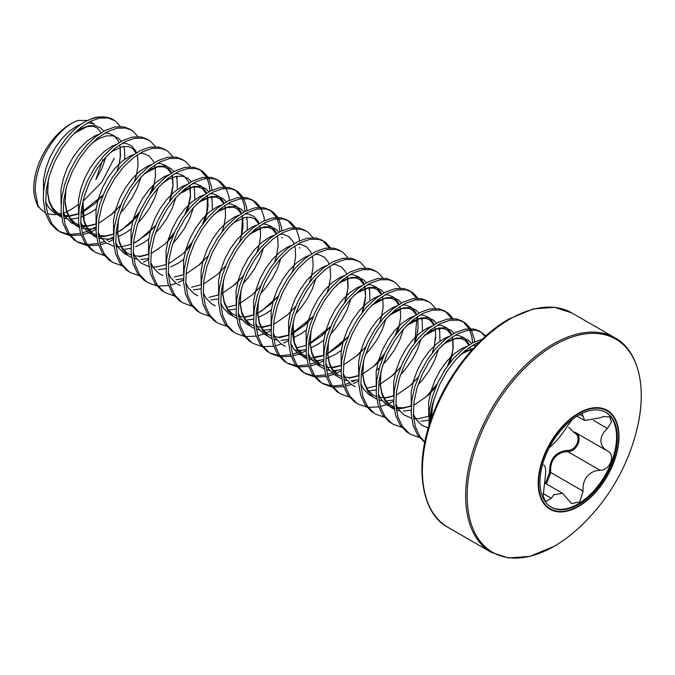 <?xml version="1.0" encoding="UTF-8"?>
<svg xmlns="http://www.w3.org/2000/svg" width="675" height="675" viewBox="0 0 675 675"><rect width="100%" height="100%" fill="white"/><g stroke="black" fill="none" stroke-linecap="round" stroke-linejoin="round"><path stroke-width="1.01" d="M78.165 120.42A52.515 30.316 120 0 0 33.75 188.114A52.515 30.316 120 0 0 36.197 202.002L38.247 207.023L35.311 191.481C33.986 164.126 56.852 127.305 78.165 120.42L87.32 120.488M37.277 204.314A52.515 30.316 120 0 0 45.284 212.515M47.377 213.443A52.515 30.316 120 0 0 61.189 213.663M63.239 213.047A52.515 30.316 120 0 0 78.114 204.559M83.109 201.243L102.077 181.837L114.269 158.203M428.895 426.127L429.325 410.594L432.388 396.655L437.712 382.776L444.935 369.748L453.608 358.298L463.177 349.085L473.057 342.596L482.195 339.297M429.612 423.824A61.906 35.741 -60 0 1 434.312 398.824L439.898 384.041L447.128 371.014L455.794 359.564L465.37 350.342L475.251 343.862L479.385 342.031M69.188 235.313L60.725 232.293L56.557 229.753L49.891 222.792L45.47 213.173L43.529 201.42C41.31 172.69 62.817 133.65 85.674 121.39L93.555 117.948A61.653 35.598 -60 0 1 97.63 117.129A61.653 35.598 -60 0 1 106.878 117.416M60.725 232.293L58.742 231.019L52.076 224.058L47.663 214.439L45.714 202.686L46.313 189.464L49.385 175.525L54.7 161.646L61.931 148.618L70.597 137.168L80.173 127.955L90.053 121.475L99.622 118.083L108.295 117.965L115.518 121.095L120.243 126.461M86.704 245.422L78.233 242.401L74.064 239.861L67.399 232.9L62.977 223.282L61.037 211.528L61.636 198.315L64.699 184.368L70.023 170.497L77.245 157.461L85.919 146.019L95.487 136.797L105.367 130.317L114.944 126.925L123.609 126.807L129.195 128.857L133.026 131.203L137.869 136.569M78.233 242.401L76.25 241.127L69.584 234.166L65.171 224.547L63.222 212.794L63.821 199.572L66.892 185.633L72.208 171.754L79.439 158.726L88.104 147.285L97.681 138.063L107.561 131.583L117.129 128.191L125.803 128.073L131.38 130.123M104.212 255.53L95.74 252.509L91.572 249.969L84.907 243.017L80.494 233.39L78.545 221.645L79.144 208.423L82.215 194.476L87.531 180.605L94.762 167.569L103.427 156.127L113.003 146.905L122.875 140.425L132.452 137.033L141.126 136.915L146.703 138.966L150.533 141.311L155.385 146.678M95.74 252.509L93.758 251.235L87.092 244.274L82.679 234.655L80.73 222.902L81.329 209.689L84.4 195.742L89.724 181.862L96.947 168.834L105.612 157.393L115.189 148.171L125.069 141.691L134.637 138.299L143.311 138.181L148.888 140.231M121.719 265.638L113.248 262.617L109.08 260.077L102.414 253.125L98.002 243.498L96.053 231.753L96.652 218.531L99.723 204.584L105.038 190.713L112.269 177.685L120.935 166.236L130.511 157.013L140.392 150.533L149.96 147.15L158.633 147.023L164.211 149.074L168.041 151.419L172.893 156.786M113.248 262.617L111.274 261.343L104.6 254.382L100.187 244.763L98.238 233.01L98.837 219.797L101.908 205.85L107.232 191.97L114.455 178.943L123.128 167.501L132.697 158.279L142.577 151.799L152.145 148.407L160.819 148.289L166.396 150.339M139.227 275.746L130.756 272.725L126.588 270.186L119.922 263.233L115.509 253.606L113.56 241.861L114.159 228.639L117.231 214.701L122.546 200.821L129.777 187.793L138.443 176.344L148.019 167.122L157.899 160.642L167.468 157.258L176.141 157.132L181.718 159.182L185.557 161.528L190.401 166.894M130.756 272.725L128.782 271.451L122.108 264.49L117.695 254.872L115.754 243.118L116.353 229.905L119.416 215.958L124.74 202.087L131.963 189.051L140.636 177.609L150.204 168.387L160.085 161.907L169.661 158.515L178.327 158.397L183.912 160.447M156.735 285.854L148.272 282.833L144.104 280.294L137.43 273.341L133.017 263.714L131.068 251.969L131.667 238.747L134.738 224.809L140.062 210.929L147.285 197.902L155.959 186.452L165.527 177.23L175.407 170.75L184.975 167.366L193.649 167.24L199.226 169.29L203.065 171.636L207.908 177.01M200.298 169.965L206.449 177.01M207.115 178.377L209.267 185.397L209.908 191.236M148.272 282.833L146.289 281.559L139.624 274.598L135.203 264.98L133.262 253.235L133.861 240.013L136.924 226.066L142.248 212.195L149.47 199.159L158.144 187.718L167.712 178.495L177.593 172.015L187.169 168.623L195.834 168.505L201.42 170.556M208.634 178.276L211.452 186.663L211.942 190.232M212.085 196.914L211.925 199.353M174.243 295.962L165.78 292.942L161.612 290.402L154.938 283.449L150.525 273.822L148.584 262.077L149.175 248.856L152.246 234.917L157.57 221.037L164.793 208.01L173.467 196.56L183.035 187.338L192.915 180.858L202.492 177.474L211.157 177.348L216.743 179.407L220.573 181.744L225.416 187.118M217.806 180.073L223.957 187.118M165.78 292.942L163.797 291.668L157.132 284.715L152.71 275.088L150.77 263.343L151.369 250.121L154.44 236.174L159.756 222.303L166.978 209.267L175.652 197.826L185.228 188.603L195.1 182.123L204.677 178.732L213.342 178.613L218.928 180.664M226.142 188.384L228.96 196.771L229.449 200.34M229.593 207.023L229.559 207.74M191.751 306.079L183.288 303.05L179.12 300.51L172.454 293.558L168.033 283.939L166.092 272.185L166.691 258.964L169.754 245.025L175.078 231.145L182.301 218.118L190.974 206.668L200.543 197.454L210.423 190.966L219.999 187.582L228.665 187.464L234.25 189.515L238.081 191.852L242.924 197.227M235.322 190.181L241.464 197.227M242.131 198.593L244.282 205.613L244.924 211.452M183.288 303.05L181.305 301.776L174.639 294.823L170.227 285.196L168.278 273.451L168.877 260.229L171.948 246.291L177.263 232.411L184.494 219.383L193.16 207.934L202.736 198.712L212.617 192.232L222.185 188.848L230.858 188.722L236.436 190.772M243.65 198.492L246.468 206.879L246.966 210.448M247.118 212.718L247.151 213.933M247.101 217.131L246.949 219.569M209.267 316.187L200.796 313.158L196.627 310.618L189.962 303.666L185.541 294.047L183.6 282.293L184.199 269.072L187.262 255.133L192.586 241.253L199.808 228.226L208.482 216.776L218.05 207.562L227.931 201.074L237.507 197.691L246.172 197.572L251.758 199.623L255.589 201.96L260.432 207.335M252.83 200.289L258.972 207.343M200.796 313.158L198.813 311.884L192.147 304.931L187.734 295.304L185.785 283.559L186.384 270.337L189.456 256.399L194.771 242.519L202.002 229.492L210.668 218.042L220.244 208.82L230.124 202.34L239.692 198.956L248.366 198.83L253.943 200.88M261.157 208.6L263.976 216.987L264.473 220.565M264.617 227.239L264.575 227.956M226.775 326.295L218.303 323.266L214.135 320.726L207.47 313.774L203.057 304.155L201.108 292.402L201.707 279.18L204.778 265.241L210.094 251.362L217.325 238.334L225.99 226.884L235.567 217.671L245.438 211.191L255.015 207.799L263.689 207.681L269.266 209.731L273.097 212.068L277.948 217.443M270.337 210.398L276.48 217.451M277.155 218.818L279.298 225.83L279.948 231.668M218.303 323.266L216.321 321.992L209.655 315.039L205.242 305.412L203.293 293.667L203.892 280.446L206.963 266.507L212.287 252.627L219.51 239.6L228.175 228.15L237.752 218.928L247.632 212.448L257.2 209.064L265.874 208.938L271.451 210.997M278.674 218.708L281.492 227.095L281.981 230.673M282.125 237.355L282.082 238.064M244.282 336.403L235.811 333.374L231.643 330.843L224.977 323.882L220.565 314.263L218.616 302.51L219.215 289.288L222.286 275.349L227.602 261.47L234.832 248.442L243.498 236.993L253.074 227.779L262.955 221.299L272.523 217.907L281.197 217.789L286.774 219.839L290.604 222.185L295.456 227.551M287.845 220.514L293.988 227.559M235.811 333.374L233.837 332.1L227.163 325.148L222.75 315.529L220.801 303.775L221.4 290.554L224.471 276.615L229.795 262.735L237.018 249.708L245.692 238.258L255.26 229.036L265.14 222.556L274.708 219.172L283.382 219.046L288.959 221.105M296.182 228.817L299 237.203L299.489 240.781M299.632 247.463L299.599 248.172M261.79 346.511L253.319 343.482L249.151 340.951L242.485 333.99L238.073 324.371L236.123 312.618L236.722 299.396L239.794 285.457L245.118 271.578L252.34 258.55L261.006 247.109L270.582 237.887L280.462 231.407L290.031 228.015L298.704 227.897L304.282 229.947L308.121 232.293L312.964 237.659M253.319 343.482L251.345 342.208L244.671 335.256L240.258 325.637L238.317 313.883L238.916 300.662L241.979 286.723L247.303 272.843L254.526 259.816L263.199 248.366L272.767 239.153L282.648 232.664L292.224 229.281L300.89 229.163L306.475 231.213M279.298 356.619L270.835 353.59L266.667 351.059L259.993 344.098L255.58 334.479L253.631 322.726L254.23 309.513L257.302 295.566L262.626 281.686L269.848 268.658L278.522 257.217L288.09 247.995L297.97 241.515L307.538 238.123L316.212 238.005L321.789 240.055L325.628 242.401L330.472 247.767M322.861 240.73L329.012 247.776M270.835 353.59L268.852 352.316L262.187 345.364L257.766 335.745L255.825 323.992L256.424 310.77L259.487 296.831L264.811 282.952L272.033 269.924L280.707 258.474L290.275 249.261L300.156 242.772L309.732 239.389L318.398 239.271L323.983 241.321M296.806 366.727L288.343 363.698L284.175 361.167L277.501 354.206L273.088 344.587L271.148 332.834L271.738 319.621L274.809 305.674L280.133 291.794L287.356 278.767L296.03 267.325L305.598 258.103L315.478 251.623L325.055 248.231L333.72 248.113L339.306 250.163L343.136 252.509L347.979 257.875M288.343 363.698L286.36 362.424L279.695 355.472L275.273 345.853L273.333 334.1L273.932 320.878L277.003 306.939L282.319 293.06L289.541 280.032L298.215 268.582L307.792 259.369L317.663 252.889L327.24 249.497L335.905 249.379L341.491 251.429M314.314 376.836L305.851 373.815L301.683 371.275L295.017 364.314L290.596 354.696L288.655 342.942L289.254 329.729L292.317 315.782L297.641 301.911L304.864 288.875L313.538 277.433L323.106 268.211L332.986 261.731L342.562 258.339L351.228 258.221L356.813 260.272L360.644 262.617L365.487 267.983M305.851 373.815L303.868 372.541L297.202 365.58L292.79 355.961L290.841 344.208L291.44 330.986L294.511 317.048L299.827 303.168L307.058 290.14L315.723 278.699L325.299 269.477L335.18 262.997L344.748 259.605L353.422 259.487L358.999 261.537M331.83 386.944L323.359 383.923L319.191 381.383L312.525 374.423L308.104 364.804L306.163 353.059L306.762 339.837L309.825 325.89L315.149 312.019L322.372 298.983L331.045 287.542L340.613 278.319L350.494 271.839L360.07 268.448L368.736 268.329L374.321 270.38L378.152 272.725L382.995 278.092M323.359 383.923L321.376 382.649L314.71 375.688L310.298 366.069L308.348 354.316L308.948 341.103L312.019 327.156L317.334 313.276L324.565 300.248L333.231 288.807L342.807 279.585L352.688 273.105L362.256 269.713L370.929 269.595L376.507 271.645M349.338 397.052L340.867 394.031L336.698 391.492L330.033 384.539L325.62 374.912L323.671 363.167L324.27 349.945L327.341 335.998L332.657 322.127L339.888 309.091L348.553 297.65L358.13 288.427L368.002 281.948L377.578 278.556L386.252 278.438L391.829 280.488L395.66 282.833L400.511 288.2M340.867 394.031L338.884 392.757L332.218 385.796L327.805 376.177L325.856 364.424L326.455 351.211L329.527 337.264L334.851 323.384L342.073 310.357L350.738 298.915L360.315 289.693L370.195 283.213L379.763 279.821L388.437 279.703L394.014 281.753M366.846 407.16L358.374 404.139L354.206 401.6L347.541 394.647L343.128 385.02L341.179 373.275L341.778 360.053L344.849 346.115L350.165 332.235L357.396 319.207L366.061 307.758L375.637 298.536L385.518 292.056L395.086 288.672L403.76 288.546L409.337 290.596L413.168 292.942L418.019 298.308M410.408 291.271L416.551 298.316M358.374 404.139L356.4 402.865L349.726 395.904L345.313 386.286L343.364 374.532L343.963 361.319L347.034 347.372L352.358 333.492L359.581 320.465L368.255 309.023L377.823 299.801L387.703 293.321L397.271 289.929L405.945 289.811L411.522 291.862M384.353 417.268L375.891 414.248L371.714 411.708L365.048 404.755L360.636 395.128L358.687 383.383L359.286 370.162L362.357 356.223L367.681 342.343L374.903 329.316L383.569 317.866L393.145 308.644L403.026 302.164L412.594 298.78L421.267 298.654L426.845 300.704L430.684 303.05L435.527 308.416M375.891 414.248L373.908 412.973L367.234 406.012L362.821 396.394L360.88 384.64L361.479 371.427L364.542 357.48L369.866 343.609L377.089 330.573L385.762 319.132L395.331 309.909L405.211 303.429L414.788 300.038L423.453 299.919L429.038 301.97M401.861 427.376L393.398 424.356L389.23 421.816L382.556 414.863L378.143 405.236L376.194 393.491L376.793 380.27L379.865 366.331L385.189 352.451L392.411 339.424L401.085 327.974L410.653 318.752L420.533 312.272L430.102 308.888L438.775 308.762L444.352 310.812L448.192 313.158L453.035 318.532M445.424 311.487L451.575 318.532M393.398 424.356L391.416 423.082L384.75 416.129L380.329 406.502L378.388 394.757L378.987 381.535L382.05 367.588L387.374 353.717L394.597 340.681L403.27 329.24L412.838 320.017L422.719 313.538L432.295 310.146L440.961 310.027L446.546 312.078M419.369 437.484L410.906 434.464L406.738 431.924L400.064 424.972L395.651 415.353L393.711 403.599L394.301 390.378L397.373 376.439L402.697 362.559L409.919 349.532L418.593 338.082L428.161 328.86L438.041 322.38L447.618 318.997L456.283 318.87L461.869 320.929L465.699 323.266L470.542 328.641M462.932 321.595L469.083 328.641M469.749 330.007L471.901 337.027L472.542 342.866M410.906 434.464L408.923 433.19L402.258 426.237L397.837 416.61L395.896 404.865L396.495 391.643L399.566 377.696L404.882 363.825L412.104 350.798L420.778 339.348L430.355 330.126L440.227 323.646L449.803 320.262L458.477 320.136L464.054 322.186M471.268 329.906L474.086 338.293L474.584 341.862M424.752 442.387L417.58 435.08L413.159 425.461L411.218 413.707L411.817 400.486L414.88 386.547L420.204 372.668L427.427 359.64L436.101 348.19L445.669 338.977L455.549 332.488L465.126 329.105L473.791 328.987L479.377 331.037L485.924 335.872M480.448 331.703L485.224 336.496M424.82 442.049L419.766 436.345L415.353 426.718L413.404 414.973L414.003 401.752L417.074 387.813L422.39 373.933L429.621 360.906L438.286 349.456L447.862 340.234L457.743 333.754L467.311 330.37L475.985 330.244L481.562 332.294M115.543 210.068L110.405 215.485M95.985 226.817L89.345 230.344M86.898 231.382L82.215 232.976M80.502 233.423L69.728 234.385M68.352 234.25L59.645 231.626M95.977 229.365L90.939 231.871M88.661 232.816L82.688 234.681M81.017 235.043L70.537 235.507M153.605 184.646L149.943 194.003M139.607 211.916L127.912 225.593M113.493 236.925L106.861 240.452M104.406 241.49L99.723 243.084M98.01 243.532L87.235 244.493M85.86 244.358L77.153 241.734M113.484 239.473L108.456 241.979M106.169 242.924L100.195 244.789M98.525 245.152L88.045 245.616M150.559 230.293L145.868 235.263M177.036 177.415L176.909 179.137M188.629 204.863L184.967 214.22M174.623 232.132L168.067 240.401M148.5 259.689L143.471 262.195M207.487 210.457L202.475 224.328M192.13 242.241L185.574 250.509M203.091 260.618L198.391 265.596M183.516 279.906L178.487 282.412M176.2 283.357L170.235 285.23M168.564 285.593L158.085 286.057M238.106 280.834L233.415 285.812M271.063 330.455L266.034 332.961M263.748 333.906L257.774 335.77M256.112 336.133L245.624 336.597M308.137 321.266L303.446 326.244M288.571 340.563L283.542 343.069M281.256 344.014L275.29 345.878M273.62 346.241L263.132 346.705M325.654 331.374L320.954 336.352M302.425 350.198L299.455 351.65M297.008 352.688L292.326 354.282M290.604 354.729L279.838 355.691M278.454 355.548L269.755 352.932M306.079 350.671L301.05 353.177M298.763 354.122L292.798 355.987M291.127 356.349L280.648 356.813M365.074 301.438L363.715 305.952M343.162 341.483L338.462 346.461M319.933 360.307L316.963 361.758M314.516 362.796L309.833 364.39M308.112 364.837L297.346 365.799M295.962 365.664L287.263 363.04M369.63 288.613L369.512 290.334M323.587 360.779L318.558 363.285M316.271 364.23L310.306 366.095M308.635 366.457L298.156 366.922M360.669 351.591L355.97 356.577M337.441 370.415L334.471 371.866M332.024 372.904L327.341 374.498M325.628 374.946L314.854 375.907M313.478 375.773L304.771 373.148M341.103 370.887L336.066 373.393M333.788 374.338L327.814 376.203M326.143 376.566L315.664 377.03M398.731 326.168L395.069 335.526M384.733 353.438L373.486 366.685M354.949 380.523L351.987 381.974M349.532 383.012L344.849 384.607M343.136 385.054L332.362 386.016M330.986 385.881L322.279 383.257M358.611 380.995L353.582 383.501M351.295 384.446L345.322 386.311M343.651 386.674L333.172 387.138M395.685 371.815L390.994 376.785M422.162 318.938L422.035 320.659M439.67 329.046L439.543 330.767M393.626 401.212L388.598 403.718M386.311 404.663L380.337 406.536M378.675 406.89L368.187 407.363M452.613 351.979L447.601 365.85M437.257 383.763L426.009 397.01M90.534 121.568L94.551 124.352L90.872 123.128L87.429 122.901M636.972 429.089A198.096 198.096 0 0 1 581.192 525.707L581.192 525.707A123.103 71.078 -60 0 1 554.209 546.235A123.103 71.078 -60 0 1 467.159 495.982A123.103 71.078 -60 0 1 554.209 345.203A123.103 71.078 -60 0 1 636.972 429.089L636.972 429.089C648.186 384.252 636.314 349.017 615.085 337.905L571.826 312.93A123.803 71.483 -60 0 0 509.92 319.064A123.803 71.483 -60 0 0 429.038 428.161A123.803 71.483 -60 0 0 448.023 527.369C423.115 515.135 412.248 468.315 432.456 415.606C447.128 375.098 478.111 336.344 508.992 318.971L533.233 308.914L554.673 307.327L571.826 312.93M578.593 413.142A57.139 32.991 -60 0 1 618.992 436.472A57.139 32.991 -60 0 1 578.593 506.444A57.139 32.991 -60 0 1 538.186 483.123A57.139 32.991 -60 0 1 578.593 413.142M545.417 483.401L549.543 472.618C549.383 459.211 555.322 451.82 567.38 450.428C576.501 451.069 582.306 436.067 574.248 432.726L568.806 427.444M539.958 482.161A54.709 31.582 120 0 0 551.289 507.203A54.709 31.582 120 0 0 593.452 492.548A54.709 31.582 120 0 0 617.33 437.493A54.709 31.582 120 0 0 605.998 412.45A54.709 31.582 120 0 0 563.844 427.106A54.709 31.582 120 0 0 539.958 482.161M550.91 506.984A54.709 31.582 120 0 0 592.937 491.839A54.709 31.582 120 0 0 616.562 437.054A54.709 31.582 120 0 0 605.61 412.231M543.637 465.058L543.839 465.185C545.088 465.809 545.712 468.298 545.704 472.652L543.147 496.243L545.687 501.635L551.298 498.293L553.854 494.665L562.537 493.282L571.539 503.618L579.808 501.812L583.082 491.189C582.432 481.334 586.339 474.609 594.81 471.023L599.957 470.197C609.846 470.939 616.208 454.604 607.416 450.984L574.619 432.059M607.669 451.119L607.416 450.984C603.281 448.706 601.096 445.314 600.86 440.809C601.096 436.32 603.29 432.211 607.416 428.482L611.525 421.909L609.584 416.855L602.935 416.677L599.957 417.876L584.592 420.483L582.373 414.096M572.611 419.192L568.173 424.98C562.258 434.177 556.63 441.172 551.298 445.972L549.863 447.314M575.066 432.312C583.639 435.831 577.344 452.098 567.608 451.524L562.385 452.301C553.821 455.802 549.939 462.544 550.733 472.517L546.37 483.95M549.543 472.618L550.733 472.517L583.082 491.189M567.38 450.428A0.928 0.439 -90.2 0 0 567.608 451.524L599.957 470.197M574.999 432.278A0.928 0.523 -62 0 0 574.248 432.726M102.828 159.595L95.842 179.592L102.094 168.033L105.882 157.089M113.78 119.964A61.906 35.741 120 0 0 113.687 119.905C109.426 117.315 104.077 116.387 97.63 117.129L93.555 117.948M434.312 398.824L432.506 406.536A61.813 35.691 120 0 0 430.127 422.246M431.376 418.593L432.506 406.536M113.873 120.015L113.687 119.905A61.906 35.741 120 0 0 85.674 121.39M448.023 527.369L491.282 552.344A123.803 71.483 -60 0 1 472.298 453.136A123.803 71.483 -60 0 1 553.179 344.039A123.803 71.483 -60 0 1 615.085 337.905M578.644 506.039A56.599 32.678 -60 0 1 538.625 482.937A56.599 32.678 -60 0 1 578.644 413.615A56.599 32.678 -60 0 1 618.671 436.725A56.599 32.678 -60 0 1 578.644 506.039M543.029 493.518L551.298 498.293M593.426 420.407L607.416 428.482M579.833 414.492L583.082 416.374M459.675 355.455L466.442 350.966L473.352 348.325M442.159 345.347L448.934 340.858L456.292 338.116L462.94 337.939L468.45 340.31L471.471 343.44M428.633 420.221L421.031 421.251M424.651 335.239L431.426 330.75L438.784 328.008L445.432 327.831L450.942 330.202L453.963 333.332M411.126 410.113L403.523 411.142M399.727 410.864L396.411 410.079M394.293 409.269L390.85 407.303L385.476 401.768L381.873 394.149L380.202 384.86L380.919 371.655M407.143 325.131L413.918 320.642L421.276 317.9L427.916 317.723L433.434 320.093L436.455 323.224M438.944 328.413L439.72 331.695L439.957 341.179M438.556 349.161L434.767 360.096L429.393 370.28L422.533 379.789L418.061 384.725M393.618 400.005L386.016 401.034M382.219 400.756L378.903 399.971M376.785 399.161L373.343 397.195L367.968 391.66L364.365 384.041L362.694 374.752L363.412 361.547M389.635 315.023L396.411 310.525L403.76 307.792L410.408 307.614L415.927 309.977L418.947 313.116M421.436 318.305L422.204 321.578L422.449 331.071M421.04 339.052L417.251 349.988L411.885 360.172L405.025 369.681L400.553 374.617M376.11 389.897L368.508 390.926M372.127 304.914L378.903 300.417L386.252 297.683L392.901 297.506L398.419 299.869L401.439 303.007M403.532 328.944L399.743 339.879L394.377 350.063L387.517 359.573L383.037 364.508M379.384 367.968L376.329 370.516M358.602 379.78L350.992 380.818M347.203 380.531L343.887 379.755M341.769 378.945L338.318 376.979L332.952 371.444L329.349 363.825L327.679 354.535L328.396 341.322M354.62 294.806L361.395 290.309L368.744 287.575L375.393 287.398L380.911 289.761L383.932 292.899M386.024 318.828L382.236 329.771L376.869 339.955L370.001 349.464L365.529 354.4M341.094 369.672L333.484 370.71M329.687 370.423L326.379 369.647M324.262 368.837L320.811 366.871L315.444 361.336L311.833 353.717L310.171 344.427L310.888 331.214M337.112 284.698L343.879 280.201L351.236 277.467L357.885 277.282L363.395 279.652L366.415 282.791M368.904 287.98L369.681 291.254L369.925 300.746M341.314 350.3L335.804 354.164L325.806 358.914M323.587 359.564L318.161 360.509L308.872 359.539M306.745 358.729L303.303 356.763L297.937 351.228L294.325 343.609L292.655 334.319L293.38 321.106M351.008 298.612L347.22 309.555L341.845 319.731L334.986 329.248L330.514 334.184M323.806 340.192L318.296 344.056L310.762 347.903M306.07 349.456L300.653 350.401L294.671 350.207M306.298 330.083L300.78 333.948L293.254 337.787M288.562 339.348L280.96 340.386M277.163 340.099L273.848 339.323M271.73 338.512L268.287 336.547L262.913 331.012L259.31 323.384L257.639 314.094L258.356 300.89M315.993 278.395L312.204 289.339L306.83 299.514L299.97 309.032L295.498 313.968M271.055 329.24L263.452 330.277M259.656 329.991L256.34 329.214M254.222 328.404L250.779 326.438L245.405 320.903L241.802 313.276L240.131 303.986L240.848 290.782M271.274 309.859L265.764 313.723L258.238 317.571M253.547 319.132L245.945 320.169M242.148 319.882L238.832 319.106M236.714 318.296L233.263 316.33L227.897 310.795L224.294 303.168L222.623 293.878L223.341 280.673M249.564 234.149L256.34 229.66L263.689 226.918L270.337 226.741L275.856 229.112L278.876 232.242M280.969 258.179L277.18 269.123L271.814 279.298L264.954 288.816L260.474 293.743M236.039 309.023L228.428 310.053M263.461 248.071L259.673 259.014L254.306 269.19L247.438 278.707L242.966 283.635M218.531 298.915L210.921 299.945M214.549 213.933L221.316 209.444L228.673 206.702L235.322 206.525L240.832 208.896L243.852 212.026M246.341 217.223L247.118 220.497L247.362 229.981M201.023 288.807L193.413 289.837M197.032 203.825L203.808 199.336L211.165 196.594L217.814 196.417L223.324 198.787L226.344 201.918M183.507 278.699L175.905 279.728M179.525 193.717L186.3 189.228L193.657 186.486L200.306 186.308L205.816 188.679L208.837 191.81M211.326 196.999L212.102 200.281L212.338 209.765M183.735 259.318L178.217 263.183L170.691 267.03M165.999 268.591L158.397 269.62M162.017 183.608L168.792 179.12L176.15 176.377L182.79 176.2L188.308 178.571L191.329 181.702M193.818 186.891L194.594 190.164L194.83 199.657M193.43 207.638L189.641 218.573L184.267 228.757L177.407 238.267L172.935 243.203M148.492 258.483L140.889 259.512M137.093 259.234L133.777 258.449M131.659 257.639L128.216 255.673L122.842 250.138L119.239 242.519L117.568 233.229L118.285 220.025M144.509 173.5L151.284 169.003L158.633 166.269L165.282 166.092L170.8 168.455L173.821 171.593M176.31 176.782L177.078 180.056L177.322 189.548M175.913 197.53L172.125 208.465L166.759 218.649L159.899 228.158L155.419 233.094M148.711 239.102L143.201 242.966L135.675 246.814M130.984 248.366L123.382 249.404M158.406 187.422L154.617 198.357L149.251 208.541L142.391 218.05L137.911 222.986M131.203 228.994L125.693 232.858L118.167 236.706M113.476 238.258L108.051 239.203L98.761 238.233M96.643 237.423L93.192 235.457L87.826 229.922L84.223 222.303L82.553 213.013L83.27 199.8M140.898 177.306L137.109 188.249L131.743 198.425L124.875 207.942L120.403 212.878M95.968 228.15L90.543 229.095L81.253 228.125M79.135 227.315L75.684 225.349L70.318 219.814L66.707 212.195L65.045 202.905L65.762 189.692M91.986 143.176L98.753 138.679L106.11 135.945L112.759 135.759L118.268 138.13L121.289 141.269M123.778 146.458L124.554 149.732L124.799 159.224M96.188 208.778L90.678 212.642L80.679 217.392M78.46 218.042L70.85 219.08M67.053 218.793L63.745 218.017M61.619 217.207L58.177 215.241L52.81 209.706L49.199 202.087L47.528 192.797L48.254 179.584M74.469 133.068L81.245 128.571L88.602 125.837L95.251 125.651L100.761 128.022L103.781 131.161M428.76 416.382L428.676 402.216L430.937 391.205L434.962 380.253L440.471 369.959L447.12 360.906L454.477 353.599L462.071 348.435L466.695 346.435M472.627 345.296L475.985 345.507M428.296 428.127L421.487 424.997L416.121 419.462L413.37 414.256M411.252 406.274L411.168 392.108L413.429 381.097L417.445 370.145L422.963 359.851L429.612 350.798L436.961 343.491L444.563 338.327L449.187 336.327M455.119 335.188L458.561 335.407L464.079 337.778L468.096 342.537L469.142 344.815M469.851 347.034L470.332 349.228M470.374 349.481L470.627 351.371M432.683 414.433L431.511 415.007M428.768 416.205L418.837 418.635L413.707 418.559M411.632 418.222L403.979 414.889L398.613 409.354L395.862 404.148M393.736 396.166L393.66 381.999L395.913 370.988L399.938 360.037L405.456 349.743L412.104 340.689L419.453 333.382L427.047 328.219L431.671 326.219M437.611 325.08L441.053 325.299L446.563 327.67L450.588 332.429L451.634 334.707M452.343 336.926L452.824 339.12M452.866 339.373L453.17 347.785L451.499 357.446L449.803 362.905M435.729 387.298L427.672 395.651L415.327 404.241M415.176 404.317L413.623 405.076M411.261 406.097L401.33 408.527L396.2 408.451M394.124 408.105L386.471 404.781L381.105 399.246L378.354 394.04M376.228 386.058L376.152 371.891L378.405 360.88L382.43 349.928L387.948 339.635L394.597 330.581L401.946 323.274L409.539 318.111L414.163 316.111M420.103 314.972L423.546 315.191L429.055 317.562L433.08 322.321L434.126 324.599M434.835 326.818L435.316 329.012M435.358 329.265L435.662 337.677L433.991 347.338L432.295 352.797M418.222 377.19L410.164 385.543L397.82 394.132M397.668 394.208L396.115 394.968M393.753 395.989L384.227 398.377M372.819 396.816L368.963 394.673L363.589 389.137L360.847 383.932M358.72 375.95L358.644 361.783L360.897 350.772L364.922 339.82L370.44 329.527L377.08 320.473L384.438 313.166L392.032 308.002L396.655 306.003M402.595 304.855L406.038 305.083L411.548 307.454L415.572 312.213L416.61 314.491M417.327 316.71L417.8 318.895M417.85 319.157L418.154 327.569L416.483 337.23L414.779 342.681M400.714 367.082L392.656 375.427L380.312 384.024M380.16 384.1L378.608 384.86M376.245 385.881L366.711 388.268M355.312 386.707L351.456 384.564L346.081 379.029L343.33 373.823M341.212 365.833L341.128 351.675L343.389 340.664L347.414 329.704L352.924 319.418L359.573 310.365L366.93 303.058L374.524 297.894L379.148 295.895M385.087 294.747L388.522 294.975L394.04 297.346L398.064 302.105L399.102 304.383M399.819 306.602L400.292 308.787M400.334 309.049L400.646 317.461L398.976 327.122L397.271 332.573M383.198 356.974L375.14 365.318L362.796 373.916M362.652 373.992L361.1 374.752M358.729 375.773L349.203 378.16M337.804 376.599L333.948 374.456L328.573 368.921L325.823 363.707M323.705 355.725L323.62 341.567L325.882 330.556L329.906 319.596L335.416 309.31L342.065 300.257L349.422 292.95L357.016 287.786L361.64 285.787M367.58 284.639L371.014 284.867L376.532 287.238L380.557 291.997L381.594 294.275M382.312 296.494L382.784 298.679M382.826 298.932L383.138 307.353L381.468 317.014L379.763 322.464M365.69 346.866L357.632 355.21L345.288 363.808M345.144 363.884L343.583 364.643M341.221 365.664L331.695 368.052M320.296 366.491L316.432 364.348L311.065 358.813L308.315 353.599M306.197 345.617L306.113 331.459L308.374 320.448L312.398 309.488L317.908 299.202L324.557 290.149L331.914 282.842L339.508 277.678L344.132 275.678M350.063 274.531L353.506 274.759L359.024 277.13L363.049 281.88L364.087 284.167M364.795 286.386L365.276 288.571M365.318 288.824L365.622 297.245L363.96 306.906L362.256 312.356M348.182 336.757L340.124 345.102L327.78 353.7M327.628 353.776L326.076 354.535M323.713 355.556L313.782 357.978L308.652 357.91M306.577 357.564L298.924 354.232L293.558 348.705L290.807 343.491M288.689 335.509L288.605 321.351L290.866 310.34L294.882 299.379L300.4 289.086L307.049 280.041L314.398 272.725L322 267.57L326.624 265.57M332.556 264.423L335.998 264.651L341.516 267.022L345.532 271.772L346.579 274.058M347.288 276.277L347.768 278.463M347.811 278.716L348.114 287.137L346.444 296.798L344.748 302.248M330.674 326.641L322.616 334.994L310.272 343.592M310.12 343.668L308.568 344.427M306.205 345.448L296.679 347.836M285.272 346.275L281.416 344.123L276.05 338.588L273.299 333.382M271.173 325.401L271.097 311.234L273.35 300.232L277.374 289.271L282.892 278.977L289.541 269.933L296.89 262.617L304.484 257.462L309.108 255.462M315.048 254.315L318.49 254.543L324 256.913L328.025 261.664L329.071 263.95M329.78 266.169L330.261 268.355M330.303 268.608L330.607 277.028L328.936 286.689L327.24 292.14M313.166 316.533L305.108 324.886L292.764 333.484M292.613 333.56L291.06 334.319M288.698 335.34L279.172 337.728M267.764 336.167L263.908 334.015L258.542 328.48L255.791 323.274M253.665 315.293L253.589 301.126L255.842 290.123L259.867 279.163L265.385 268.869L272.033 259.816L279.382 252.509L286.976 247.354L291.6 245.354M297.54 244.207L300.983 244.434L306.492 246.805L310.517 251.556L311.563 253.842M312.272 256.061L312.753 258.247M312.795 258.5L313.099 266.912L311.428 276.581L309.732 282.032M295.658 306.425L287.601 314.778L275.257 323.376M275.105 323.452L273.552 324.211M271.19 325.223L261.664 327.62M250.256 326.05L246.4 323.907L241.026 318.372L238.283 313.166M236.157 305.184L236.073 291.018L238.334 280.015L242.359 269.055L247.877 258.761L254.517 249.708L261.875 242.401L269.468 237.237L274.092 235.246M280.032 234.098L283.466 234.326L288.984 236.689L293.009 241.448L294.047 243.734M294.764 245.953L295.237 248.138M295.287 248.392L295.591 256.804L293.92 266.473L292.216 271.924M278.151 296.317L270.093 304.67L257.749 313.267M257.597 313.343L256.044 314.103M253.682 315.115L244.148 317.512M232.748 315.942L228.892 313.799L223.518 308.264L220.767 303.058M218.649 295.076L218.565 280.91L220.826 269.907L224.851 258.947L230.361 248.653L237.009 239.6L244.367 232.293L251.961 227.129L256.584 225.138M262.524 223.99L265.958 224.218L271.477 226.581L275.501 231.339L276.539 233.626M277.256 235.845L277.729 238.03M277.771 238.283L278.083 246.696L276.413 256.365L274.708 261.816M260.634 286.208L252.577 294.562L240.233 303.159M240.089 303.235L238.537 303.995M236.166 305.007L226.64 307.403M215.241 305.834L211.385 303.691L206.01 298.156L203.259 292.95M201.142 284.968L201.057 270.802L203.318 259.799L207.343 248.839L212.853 238.545L219.502 229.492L226.859 222.185L234.453 217.021L239.077 215.03M245.017 213.882L248.451 214.11L253.969 216.472L257.993 221.231L259.031 223.509M259.74 225.737L260.221 227.922M260.263 228.175L260.575 236.587L258.905 246.257L257.2 251.707M243.127 276.1L235.069 284.453L222.725 293.051M222.581 293.127L221.02 293.878M218.658 294.899L209.132 297.295M197.733 295.726L193.868 293.583L188.502 288.048L185.752 282.842M183.634 274.86L183.549 260.693L185.811 249.683L189.835 238.731L195.345 228.437L201.994 219.383L209.351 212.077L216.945 206.913L221.569 204.913M227.5 203.774L230.943 203.993L236.461 206.364L240.486 211.123L241.523 213.401M242.232 215.62L242.713 217.814M242.755 218.067L243.059 226.479L241.397 236.14L239.692 241.599M225.619 265.992L217.561 274.345L205.217 282.943M205.065 283.019L203.512 283.77M201.15 284.791L191.624 287.187M180.217 285.618L176.361 283.475L170.994 277.94L168.244 272.734M166.126 264.752L166.042 250.585L168.303 239.574L172.319 228.622L177.837 218.329L184.486 209.275L191.835 201.968L199.437 196.805L204.061 194.805M209.993 193.666L213.435 193.885L218.953 196.256L222.969 201.015L224.016 203.293M224.724 205.512L225.205 207.706M225.247 207.959L225.551 216.371L223.881 226.032L222.185 231.491M208.111 255.884L200.053 264.237L187.709 272.827M187.557 272.911L186.005 273.662M183.642 274.683L174.116 277.071M162.709 275.51L158.853 273.367L153.487 267.832L150.736 262.626M148.61 254.644L148.534 240.477L150.787 229.466L154.811 218.514L160.329 208.221L166.978 199.167L174.327 191.86L181.921 186.697L186.545 184.697M192.485 183.558L195.927 183.777L201.437 186.148L205.462 190.907L206.508 193.185M207.217 195.404L207.697 197.598M207.74 197.851L208.043 206.263L206.373 215.924L204.677 221.383M190.603 245.776L182.545 254.129L170.201 262.718M170.049 262.794L168.497 263.554M166.134 264.575L156.203 267.005L151.073 266.929M148.998 266.583L141.345 263.258L135.979 257.723L133.228 252.517M131.102 244.536L131.026 230.369L133.279 219.358L137.303 208.406L142.822 198.113L149.47 189.059L156.819 181.752L164.413 176.588L169.037 174.589M174.977 173.441L178.419 173.669L183.929 176.04L187.954 180.799L189 183.077M189.709 185.296L190.19 187.49M190.232 187.743L190.536 196.155L188.865 205.816L187.169 211.267M173.095 235.668L165.037 244.021L152.693 252.61M152.542 252.686L150.989 253.446M148.627 254.467L139.101 256.854M127.693 255.293L123.837 253.15L118.463 247.615L115.72 242.409M113.594 234.427L113.51 220.261L115.771 209.25L119.796 198.298L125.314 188.004L131.954 178.951L139.312 171.644L146.905 166.48L151.529 164.481M157.469 163.333L160.903 163.561L166.421 165.932L170.446 170.691L171.484 172.969M172.201 175.188L172.673 177.373M172.724 177.635L173.028 186.047L171.357 195.708L169.653 201.158M155.579 225.56L147.53 233.904L135.186 242.502M135.034 242.578L133.481 243.337M131.119 244.358L121.179 246.788L116.049 246.712M113.982 246.367L106.329 243.042L100.955 237.507L98.204 232.301M96.086 224.311L96.002 210.153L98.263 199.142L102.288 188.182L107.797 177.896L114.446 168.843L121.804 161.536L129.398 156.372L134.021 154.373M139.961 153.225L143.395 153.453L148.913 155.824L152.938 160.582L153.976 162.861M154.693 165.08L155.166 167.265M155.208 167.527L155.52 175.939L153.849 185.6L152.145 191.05M138.071 215.452L130.013 223.796L117.669 232.394M117.526 232.47L115.973 233.229M113.602 234.25L103.672 236.672L98.542 236.604M96.474 236.258L88.822 232.934L83.447 227.399L80.696 222.185M78.578 214.203L78.494 200.045L80.755 189.034L84.78 178.073L90.29 167.788L96.938 158.735L104.296 151.428L111.89 146.264L116.513 144.264M122.453 143.117L125.887 143.345L131.406 145.716L135.43 150.474L136.468 152.752M137.177 154.972L137.658 157.157M137.7 157.41L138.012 165.831L136.342 175.492L134.637 180.942M120.563 205.343L112.506 213.688L100.162 222.286M100.018 222.362L98.457 223.121M96.095 224.142L86.164 226.564L81.034 226.496M78.958 226.15L71.305 222.817L65.939 217.291L63.188 212.077M61.071 204.095L60.986 189.937L63.247 178.926L67.272 167.965L72.782 157.672L79.431 148.627L86.788 141.32L94.382 136.156L99.006 134.156M104.937 133.009L108.38 133.237L113.898 135.607L117.922 140.358L118.96 142.644M119.669 144.863L120.15 147.049M120.192 147.302L120.496 155.722L118.834 165.383L117.129 170.834M103.056 195.235L94.998 203.58L82.654 212.178M82.502 212.254L80.949 213.013M78.587 214.034L68.656 216.456L63.526 216.38M61.45 216.042L53.797 212.709L48.431 207.183L45.681 201.968M43.563 193.987L43.478 179.828L45.74 168.818L49.756 157.857L55.274 147.563L61.923 138.518L69.272 131.203L76.866 126.048L81.498 124.048M491.282 552.344L508.477 557.955L529.9 556.36L554.108 546.311C563.296 541.004 572.324 534.136 581.192 525.707M544.801 483.038L562.537 493.282M577.024 416.137L584.584 420.5M100.828 132.376L97.377 128.107L93.361 126.335L87.353 126.495L74.09 133.447M48.406 178.993L47.672 192.518L49.233 200.939L52.549 207.892L56.987 212.482L61.298 214.751M63.416 215.376L68.108 215.873M68.749 215.865L78.604 213.781M80.975 212.811L103.081 195.168M119.171 163.873L120.277 157.393L120.133 148.357M65.914 189.101L65.138 202.002L66.766 211.115L69.913 217.789L74.52 222.615L78.806 224.868M80.924 225.484L87.978 225.863L96.112 223.889M115.282 211.047L120.589 205.276M134.595 181.001L136.679 173.981M136.046 153.014L132.452 148.365L128.309 146.534L122.529 146.678L112.708 151.031L109.114 153.664M83.422 199.209L83.008 202.028L84.189 220.944L87.488 227.998L92.104 232.774L96.314 234.976M98.432 235.592L105.629 235.955L113.619 233.997M115.99 233.027L121.272 230.234L138.105 215.384M152.103 191.109L154.187 184.089M133.498 243.135L138.805 240.325L155.613 225.492M169.611 201.218L172.986 185.22L171.897 175.39M171.07 173.23L167.434 168.556L163.434 166.776L157.452 166.911L144.129 173.88M118.437 219.426L117.669 232.276L119.281 241.405L122.597 248.349L127.035 252.931L131.33 255.192M133.456 255.808L140.476 256.188L148.635 254.222M167.805 241.372L173.121 235.6M187.118 211.326L190.51 194.965L189.405 185.498M185.313 251.48L190.628 245.708M206.71 214.414L207.554 198.214L206.913 195.607M206.086 193.455L202.441 188.764L198.433 186.992L192.443 187.135L179.145 194.096M202.829 261.588L208.136 255.817M223.594 203.563L219.991 198.906L215.84 197.075L210.043 197.227L200.188 201.614L196.661 204.204M220.337 271.704L225.644 265.925M239.65 241.65L241.279 236.444L242.544 218.253L241.937 215.831M241.102 213.671L237.516 209.031L233.381 207.191L227.61 207.326L217.814 211.646L214.169 214.312M237.845 281.812L243.152 276.033M257.158 251.758L259.242 244.738M258.609 223.779L254.99 219.105L250.838 217.291L245.025 217.451L235.119 221.889L231.677 224.421M255.352 291.921L260.668 286.141M276.126 233.887L272.464 229.188L268.448 227.424L262.44 227.576L249.185 234.529M223.493 280.074L222.75 293.338L224.269 301.86L227.576 308.888L232.2 313.664L236.385 315.841M238.511 316.457L245.742 316.82L253.69 314.871M256.061 313.892L261.419 311.057L278.176 296.257M241 290.191L240.258 303.438L241.777 311.968L245.084 318.997L249.708 323.772L253.893 325.949M256.019 326.565L260.71 327.071M261.352 327.063L271.198 324.979M290.368 312.137L295.684 306.366M309.682 282.091L311.766 275.071M258.517 300.299L257.749 313.293L259.377 322.363L262.533 329.012L267.148 333.83L271.401 336.057M273.527 336.673L278.218 337.179M278.859 337.171L288.714 335.087M291.077 334.108L313.192 316.474M308.585 344.216L330.699 326.582M344.706 302.307L347.887 288.875L347.591 278.859L346.984 276.48M293.532 320.515L293.043 323.949L294.368 342.478L297.683 349.431L302.122 354.012L306.425 356.273M308.543 356.898L310.036 357.176M313.065 357.396L323.73 355.303M326.101 354.333L327.62 353.607M327.772 353.531L348.207 336.69M362.213 312.415L365.588 296.19L364.5 286.588M363.665 284.428L360.003 279.728L355.987 277.965L350.249 278.066L340.546 282.293L336.732 285.069M311.04 330.623L310.298 344.005L311.842 352.485L315.149 359.48L319.781 364.23L323.933 366.39M326.05 367.006L330.742 367.504M331.383 367.495L341.238 365.411M360.408 352.569L365.715 346.798M379.721 322.523L381.805 315.503M381.173 294.536L377.578 289.887L373.435 288.056L367.647 288.2L357.826 292.553L354.24 295.186M328.548 340.732L327.814 354.215L329.366 362.652L332.682 369.622L338.538 375.148L341.44 376.498M343.558 377.114L350.536 377.502L358.746 375.519M377.916 362.677L383.231 356.906M398.689 304.644L395.027 299.953L391.019 298.181L385.012 298.342L371.748 305.294M395.423 372.786L400.739 367.014M414.737 342.74L417.023 316.913M416.197 314.761L412.552 310.07L408.552 308.298L402.562 308.441L389.256 315.402M363.563 360.948L362.838 374.431L364.39 382.868L367.698 389.838L373.553 395.364L376.456 396.714M378.582 397.33L385.552 397.718L393.77 395.744M412.931 382.894L418.247 377.123M434.329 345.828L435.653 335.18M433.704 324.869L430.043 320.169L426.035 318.398L420.027 318.558L406.763 325.51M381.08 371.056L380.329 384.328L381.856 392.85L385.155 399.87L389.779 404.646L393.964 406.823M396.09 407.438L403.329 407.801L411.277 405.852M430.439 393.002L435.755 387.231M450.562 360.568L452.959 349.296L452.689 339.787L452.039 337.137M451.212 334.977L447.584 330.303L443.424 328.489L437.602 328.649L424.271 335.618M468.72 345.085L465.033 340.369L461.017 338.614L455.254 338.732L445.492 343.018L441.788 345.727M472.905 348.815L462.797 353.261L459.295 355.835"/></g></svg>

